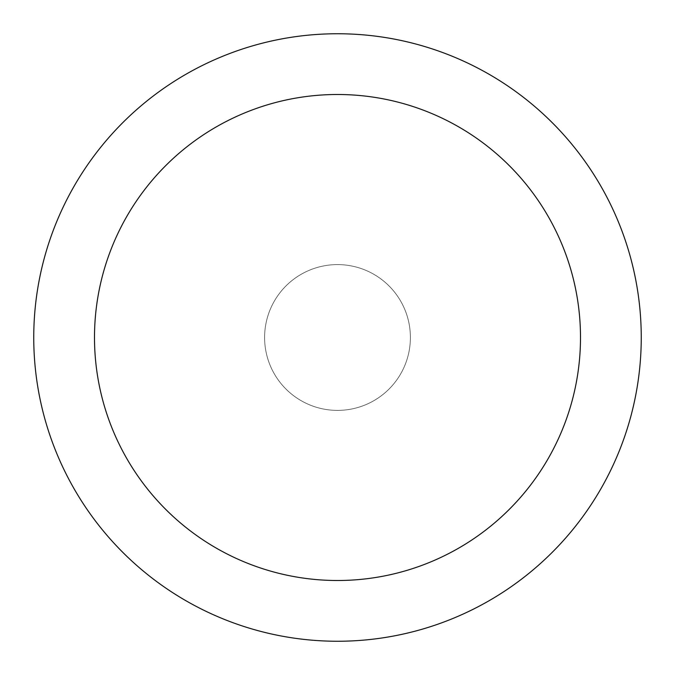 <?xml version="1.0" encoding="UTF-8"?>
<svg xmlns="http://www.w3.org/2000/svg" width="675" height="675" viewBox="0 0 675 675"><rect width="100%" height="100%" fill="white"/><g stroke="black" fill="none" stroke-linecap="round" stroke-linejoin="round"><path stroke-width="0.51" stroke-dasharray="3.38 2.53" d="M337.5 264.6A72.9 72.9 0 0 1 400.629 373.95A72.9 72.9 0 0 1 274.371 373.95A72.9 72.9 0 0 1 337.5 264.6A72.9 72.9 0 0 1 400.629 373.95A72.9 72.9 0 0 1 274.371 373.95A72.9 72.9 0 0 1 337.5 264.6A72.9 72.9 0 0 1 400.629 373.95A72.9 72.9 0 0 1 274.371 373.95A72.9 72.9 0 0 1 337.5 264.6M337.5 33.75A303.75 303.75 0 0 1 600.556 489.375A303.75 303.75 0 0 1 74.444 489.375A303.75 303.75 0 0 1 337.5 33.75"/><path stroke-width="1.01" d="M337.5 33.75A303.75 303.75 0 0 1 600.556 489.375A303.75 303.75 0 0 1 74.444 489.375A303.75 303.75 0 0 1 337.5 33.75M337.5 94.5A243 243 0 0 1 547.948 459A243 243 0 0 1 127.052 459A243 243 0 0 1 337.5 94.5"/></g></svg>
